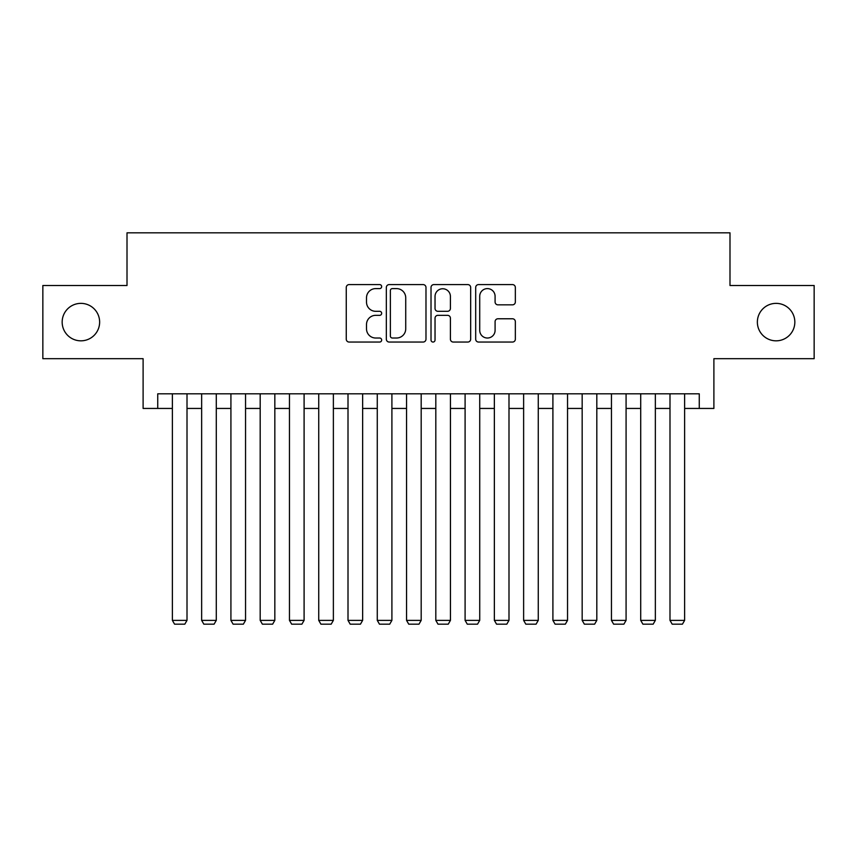<?xml version="1.0" encoding="UTF-8"?>
<svg xmlns="http://www.w3.org/2000/svg" width="857" height="857" viewBox="0 0 857 857"><rect width="100%" height="100%" fill="white"/><g stroke="black" fill="none" stroke-linecap="round" stroke-linejoin="round"><path stroke-width="1.29" d="M381.665 286.592A2.014 2.014 0 0 0 379.651 284.588L349.131 284.588A2.871 2.871 0 0 0 346.26 287.459L346.26 339.179A2.871 2.871 0 0 0 349.131 342.05L379.651 342.05A2.014 2.014 0 0 0 381.665 340.036A2.014 2.014 0 0 0 379.651 338.022L375.709 338.022A9.191 9.191 0 0 1 366.507 328.831L366.507 324.524A9.191 9.191 0 0 1 375.709 315.333L379.651 315.333A2.014 2.014 0 0 0 381.665 313.319A2.014 2.014 0 0 0 379.651 311.305L375.709 311.305A9.191 9.191 0 0 1 366.507 302.114L366.507 297.797A9.191 9.191 0 0 1 375.709 288.605L379.651 288.605A2.014 2.014 0 0 0 381.665 286.592M757.363 322.103A18.736 18.736 0 0 0 776.099 340.829A18.736 18.736 0 0 0 794.835 322.103A18.736 18.736 0 0 0 776.099 303.367A18.736 18.736 0 0 0 757.363 322.103M62.165 322.103A18.736 18.736 0 0 0 80.901 340.829A18.736 18.736 0 0 0 99.637 322.103A18.736 18.736 0 0 0 80.901 303.367A18.736 18.736 0 0 0 62.165 322.103M512.465 304.846A2.871 2.871 0 0 0 515.346 301.964L515.346 287.459A2.871 2.871 0 0 0 512.465 284.588L478.57 284.588A2.871 2.871 0 0 0 475.689 287.459L475.689 339.179A2.871 2.871 0 0 0 478.57 342.05L512.465 342.05A2.871 2.871 0 0 0 515.346 339.179L515.346 321.654A2.871 2.871 0 0 0 512.465 318.772L497.96 318.772A2.871 2.871 0 0 0 495.089 321.654L495.089 330.341A7.681 7.681 0 0 1 487.397 338.022A7.681 7.681 0 0 1 479.716 330.341L479.716 296.297A7.681 7.681 0 0 1 487.397 288.605A7.681 7.681 0 0 1 495.089 296.297L495.089 301.964A2.871 2.871 0 0 0 497.96 304.846L512.465 304.846M157.742 408.446L157.742 393.813L699.258 393.813L699.258 408.446L713.892 408.446L713.892 358.687L814.15 358.687L814.15 285.51L729.993 285.51L729.993 232.825L127.007 232.825L127.007 285.51L42.85 285.51L42.85 358.687L143.108 358.687L143.108 408.446L172.375 408.446M425.983 287.459A2.871 2.871 0 0 0 423.112 284.588L389.207 284.588A2.871 2.871 0 0 0 386.336 287.459L386.336 339.179A2.871 2.871 0 0 0 389.207 342.05L423.112 342.05A2.871 2.871 0 0 0 425.983 339.179L425.983 287.459M433.888 284.588L467.793 284.588A2.871 2.871 0 0 1 470.664 287.459L470.664 339.179A2.871 2.871 0 0 1 467.793 342.05L453.278 342.05A2.871 2.871 0 0 1 450.407 339.179L450.407 318.204A2.871 2.871 0 0 0 447.536 315.333L437.906 315.333A2.871 2.871 0 0 0 435.035 318.204L435.035 340.036A2.014 2.014 0 0 1 433.021 342.05A2.014 2.014 0 0 1 431.017 340.036L431.017 287.459A2.871 2.871 0 0 1 433.888 284.588M187.008 408.446L201.652 408.446M216.285 408.446L230.919 408.446M245.552 408.446L260.185 408.446M274.829 408.446L289.462 408.446M304.096 408.446L318.729 408.446M333.373 408.446L348.006 408.446M362.64 408.446L377.273 408.446M391.906 408.446L406.55 408.446M421.183 408.446L435.817 408.446M450.45 408.446L465.094 408.446M479.727 408.446L494.36 408.446M508.994 408.446L523.627 408.446M538.271 408.446L552.904 408.446M567.538 408.446L582.171 408.446M596.815 408.446L611.448 408.446M626.081 408.446L640.715 408.446M655.348 408.446L669.992 408.446M684.625 408.446L699.258 408.446M392.367 288.605A2.014 2.014 0 0 0 390.363 290.619L390.363 336.019A2.014 2.014 0 0 0 392.367 338.022L396.534 338.022A9.191 9.191 0 0 0 405.725 328.831L405.725 297.797A9.191 9.191 0 0 0 396.534 288.605L392.367 288.605M450.407 296.436A7.681 7.681 0 0 0 442.726 288.755A7.681 7.681 0 0 0 435.035 296.436L435.035 308.434A2.871 2.871 0 0 0 437.906 311.305L447.536 311.305A2.871 2.871 0 0 0 450.407 308.434L450.407 296.436M187.008 393.813L187.008 620.372L172.375 620.372L172.375 393.813M187.008 620.372L184.812 624.175L174.571 624.175L172.375 620.372M216.285 393.813L216.285 620.372L201.652 620.372L201.652 393.813M216.285 620.372L214.089 624.175L203.837 624.175L201.652 620.372M245.552 393.813L245.552 620.372L230.919 620.372L230.919 393.813M245.552 620.372L243.356 624.175L233.115 624.175L230.919 620.372M274.829 393.813L274.829 620.372L260.185 620.372L260.185 393.813M274.829 620.372L272.633 624.175L262.381 624.175L260.185 620.372M304.096 393.813L304.096 620.372L289.462 620.372L289.462 393.813M304.096 620.372L301.9 624.175L291.659 624.175L289.462 620.372M333.373 393.813L333.373 620.372L318.729 620.372L318.729 393.813M333.373 620.372L331.177 624.175L320.925 624.175L318.729 620.372M362.64 393.813L362.64 620.372L348.006 620.372L348.006 393.813M362.64 620.372L360.443 624.175L350.202 624.175L348.006 620.372M391.906 393.813L391.906 620.372L377.273 620.372L377.273 393.813M391.906 620.372L389.721 624.175L379.469 624.175L377.273 620.372M421.183 393.813L421.183 620.372L406.55 620.372L406.55 393.813M421.183 620.372L418.987 624.175L408.746 624.175L406.55 620.372M450.45 393.813L450.45 620.372L435.817 620.372L435.817 393.813M450.45 620.372L448.254 624.175L438.013 624.175L435.817 620.372M479.727 393.813L479.727 620.372L465.094 620.372L465.094 393.813M479.727 620.372L477.531 624.175L467.279 624.175L465.094 620.372M508.994 393.813L508.994 620.372L494.36 620.372L494.36 393.813M508.994 620.372L506.798 624.175L496.557 624.175L494.36 620.372M538.271 393.813L538.271 620.372L523.627 620.372L523.627 393.813M538.271 620.372L536.075 624.175L525.823 624.175L523.627 620.372M567.538 393.813L567.538 620.372L552.904 620.372L552.904 393.813M567.538 620.372L565.341 624.175L555.1 624.175L552.904 620.372M596.815 393.813L596.815 620.372L582.171 620.372L582.171 393.813M596.815 620.372L594.619 624.175L584.367 624.175L582.171 620.372M626.081 393.813L626.081 620.372L611.448 620.372L611.448 393.813M626.081 620.372L623.885 624.175L613.644 624.175L611.448 620.372M655.348 393.813L655.348 620.372L640.715 620.372L640.715 393.813M655.348 620.372L653.163 624.175L642.911 624.175L640.715 620.372M684.625 393.813L684.625 620.372L669.992 620.372L669.992 393.813M684.625 620.372L682.429 624.175L672.188 624.175L669.992 620.372"/></g></svg>
